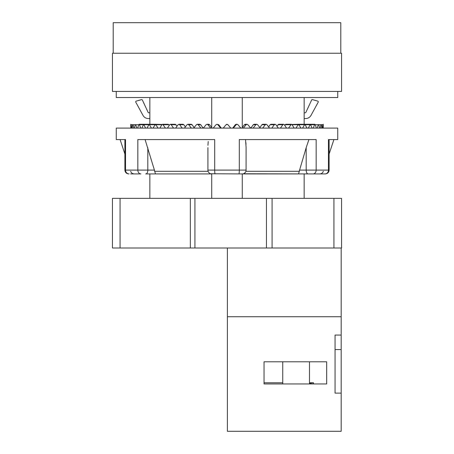 <?xml version="1.0" encoding="UTF-8"?>
<svg xmlns="http://www.w3.org/2000/svg" width="454" height="454" viewBox="0 0 454 454"><rect width="100%" height="100%" fill="white"/><g stroke="black" fill="none" stroke-linecap="round" stroke-linejoin="round"><path stroke-width="0.68" d="M333.923 198.358L341.561 198.358L341.561 248.003L112.439 248.003L112.439 198.358L333.923 198.358L333.923 248.003M149.86 198.358L149.86 173.922L211.723 173.922A3.819 3.819 0 0 1 207.909 170.102L207.926 170.517M211.723 198.358L211.723 173.922L145.66 173.922M242.277 198.358L242.277 173.922L304.14 173.922L304.14 198.358M211.723 127.557L211.723 97.548M149.86 124.277L149.86 97.548M304.14 124.277L304.14 97.548M242.277 127.557L242.277 97.548M140.167 173.922L134.288 173.922C132.517 173.825 131.308 172.957 130.661 171.311M210.656 173.768L242.277 173.922A3.819 3.819 0 0 0 246.091 170.102L214.697 170.102L214.697 139.554L137.84 139.554L137.84 170.102A3.819 3.076 -90 0 0 140.916 173.922L130.621 173.922M243.344 173.768L308.101 173.922A3.819 1.907 -90 0 1 306.189 170.102L299.583 170.102L306.189 147.629L306.189 170.102L316.16 170.102L316.16 139.554L239.303 139.554L239.303 170.102A3.819 0.426 -90 0 1 238.878 173.922M323.379 173.922L308.101 173.922M313.833 173.922L319.712 173.922C321.483 173.825 322.692 172.957 323.339 171.311M313.084 173.922L324.968 173.922A3.819 3.501 -90 0 0 328.463 170.102L316.16 170.102A3.819 3.076 -90 0 1 313.084 173.922L308.34 173.922M337.742 139.554L328.463 139.554L328.463 170.102L329.105 170.102L329.105 139.554L337.742 139.554L337.742 128.096L116.258 128.096L116.258 139.554L124.895 139.554L124.895 170.102C125.122 172.424 126.394 173.695 128.715 173.922C126.394 173.695 125.122 172.424 124.895 170.102L125.537 170.102L125.537 139.554L116.258 139.554M207.994 170.92L208.102 171.311L154.638 171.311L154.417 170.102L155.438 173.922M208.21 141.506L207.949 145.297M145.899 173.922A3.819 1.907 -90 0 0 147.811 170.102L154.417 170.102L145.081 139.554M246.006 170.92L245.898 171.311L299.362 171.311L299.583 170.102L298.562 173.922M308.919 139.554L306.189 147.629M246.091 147.505L245.546 139.554M246.091 147.629L246.074 170.517M245.892 142.624L246.006 144.298M244.371 173.292L245.262 172.48M208.738 172.48L209.629 173.292M207.909 147.629L207.909 170.102L214.697 170.102A3.819 0.426 -90 0 0 215.122 173.922M130.775 124.68L130.843 128.096L130.775 124.68L131.206 124.685L130.973 128.096M323.157 128.096L323.225 124.68L323.157 128.096M323.027 128.096L322.788 124.68L322.238 128.096M323.225 124.68L320.944 124.68L320.269 128.096M321.841 128.096L321.307 124.68L318.793 124.697M319.616 128.096L318.787 124.68L318.248 124.68L317.284 128.096M318.787 124.68L315.269 124.702M316.381 128.096L315.263 124.68L314.554 124.68L313.305 128.096M315.263 124.68L310.78 124.708M312.165 128.096L310.337 124.277L308.385 128.096M307.012 128.096L304.855 124.277L302.574 128.096M291.854 124.464L298.511 124.277L295.929 128.096M300.985 128.096L298.516 124.277M284.732 125.361L285.765 124.277L291.389 124.277L288.534 128.096M294.147 128.096L292.036 124.68L291.394 124.277M276.98 126.201L278.62 124.277L283.563 124.277L282.853 124.68L280.464 128.096M286.576 128.096L284.266 124.68L283.563 124.277M268.672 126.927L270.119 124.731L270.913 124.277L275.113 124.277L274.358 124.68L271.804 128.096M278.353 128.096L275.867 124.68L275.118 124.277M259.904 127.585L261.884 124.731L262.718 124.277L266.14 124.277L265.34 124.68L262.662 128.096M269.562 128.096L266.935 124.68L266.14 124.277M250.841 128.096L253.27 124.731L254.138 124.277L256.737 124.277L255.908 124.68L253.122 128.096M260.307 128.096L257.566 124.68L256.737 124.277M241.874 128.096L244.366 124.731L245.256 124.277M250.687 128.096L247.861 124.68L247.01 124.277L246.153 124.68L243.299 128.096M232.743 128.096L235.268 124.731L236.176 124.277M240.807 128.096L237.924 124.68L237.062 124.277L236.194 124.68L233.294 128.096M227.715 124.527L226.2 124.6M226.711 124.317L226.994 124.277M230.78 128.096L227.874 124.68M226.126 124.68L223.22 128.096M220.706 128.096L217.806 124.68L216.944 124.277L218.732 124.731L221.257 128.096M216.944 124.277L216.076 124.68L213.193 128.096M210.701 128.096L207.847 124.68L206.996 124.277L208.738 124.277L209.635 124.731L212.126 128.096M206.996 124.277L206.139 124.68L203.313 128.096M199.856 124.277L200.73 124.731L203.159 128.096M200.878 128.096L198.092 124.68L197.263 124.277L196.434 124.68L193.693 128.096M191.338 128.096L188.66 124.68L187.86 124.277L191.276 124.277L192.116 124.731L194.096 127.585M187.86 124.277L187.065 124.68L184.438 128.096M182.196 128.096L179.642 124.68L178.887 124.277L183.087 124.277L183.881 124.731L185.328 126.927M178.887 124.277L178.133 124.68L175.647 128.096M175.369 124.277L177.02 126.201M173.536 128.096L171.147 124.68L170.437 124.277L169.734 124.68L167.424 128.096M165.466 128.096L162.611 124.277L168.235 124.277L169.268 125.361M162.611 124.277L161.964 124.68L159.853 128.096M158.071 128.096L155.489 124.277L162.146 124.464M155.489 124.277L153.015 128.096M151.426 128.096L149.15 124.277L146.988 128.096M145.615 128.096L143.663 124.277L141.835 128.096M140.695 128.096L139.446 124.68L138.737 124.68L137.619 128.096M143.22 124.708L138.737 124.68M136.716 128.096L135.752 124.68L135.213 124.68L134.384 128.096M138.731 124.702L135.213 124.68M133.731 128.096L133.056 124.68L132.693 124.68L132.159 128.096M135.207 124.697L131.212 124.68L131.762 128.096M337.742 91.436L337.742 97.548L116.258 97.548L116.258 91.436M341.561 91.436L112.439 91.436L112.439 53.249L341.561 53.249L341.561 91.436M113.205 53.249L113.205 22.7L340.795 22.7L340.795 53.249M304.14 118.551L305.65 118.551A6.112 6.112 0 0 0 311.013 115.367L318.192 102.207A0.766 0.766 0 0 0 317.726 101.106L312.522 99.63A0.766 0.766 0 0 0 311.626 100.045L305.871 112.382A0.766 0.766 0 0 1 305.179 112.819L304.14 112.819M149.86 112.819L148.821 112.819A0.766 0.766 0 0 1 148.129 112.382L142.374 100.045A0.766 0.766 0 0 0 141.478 99.63L136.274 101.106A0.766 0.766 0 0 0 135.808 102.207L142.987 115.367A6.112 6.112 0 0 0 148.35 118.551L149.86 118.551M227.38 248.003L227.38 431.3L341.181 431.3L341.181 335.069L335.069 335.069L335.069 393.113L341.181 393.113M341.181 248.003L341.181 335.069M227.38 316.739L341.181 316.739M341.181 349.58L335.069 349.58M264.041 383.948L264.041 361.798L326.67 361.798L326.67 383.948L264.041 383.948L264.041 382.767L282.751 382.767M309.486 383.346A24.442 4.245 180 0 0 313.532 382.767L313.328 383.948M309.486 382.767L313.532 382.767M272.082 198.358L272.082 248.003M266.447 198.358L266.447 248.003M194.925 198.358L194.925 248.003M190.339 198.358L190.339 248.003M120.077 198.358L120.077 248.003M242.277 173.922A3.819 3.819 0 0 0 246.091 170.102M147.811 147.629L147.811 170.102L125.537 170.102A3.819 3.501 -90 0 0 129.032 173.922M305.377 124.714L309.9 124.68M299.118 124.719L304.339 124.68M292.07 124.731L297.926 124.68M285.089 124.731L290.742 124.68M277.882 124.731L282.853 124.68M270.119 124.731L274.358 124.68M261.884 124.731L265.34 124.68M253.27 124.731L255.908 124.68M244.366 124.731L246.153 124.68M235.268 124.731L236.194 124.68M218.732 124.731L217.806 124.68M209.635 124.731L207.847 124.68M200.73 124.731L198.092 124.68M192.116 124.731L188.66 124.68M183.881 124.731L179.642 124.68M176.118 124.731L171.147 124.68M168.911 124.731L163.258 124.68M161.93 124.731L156.074 124.68M154.882 124.719L149.661 124.68M148.623 124.714L144.1 124.68M124.895 154.008L120.077 139.554M329.105 154.008L333.923 139.554M329.105 170.102C328.872 172.412 327.595 173.683 325.285 173.922L325.893 173.871M329.014 170.92L328.469 172.214M328.293 172.452L327.277 173.36M323.231 128.096L323.231 124.277M314.906 124.277L307.233 124.277M310.337 124.277L303.056 124.277M304.85 124.277L298.051 124.277M247.004 124.277L245.262 124.277M237.056 124.277L236.182 124.277M197.263 124.277L199.862 124.277M170.437 124.277L175.38 124.277M139.094 124.277L155.949 124.277M130.769 128.096L130.769 124.277M282.751 361.798L282.751 383.948M309.486 361.798L309.486 383.948"/></g></svg>
